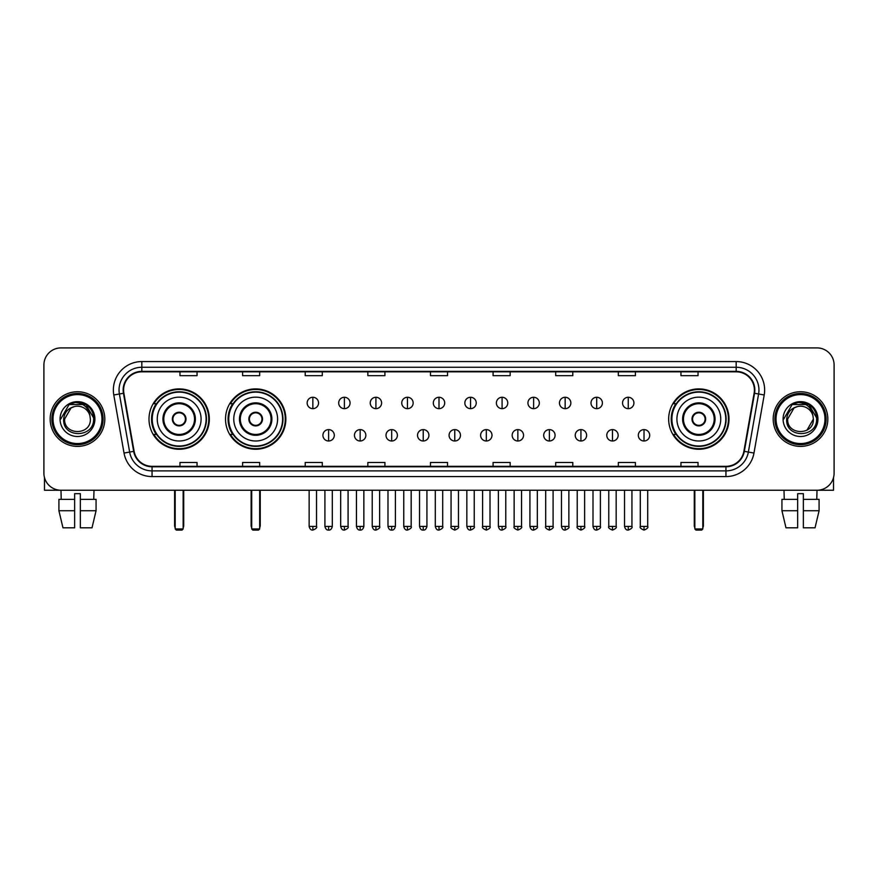 <?xml version="1.0" encoding="UTF-8"?>
<svg xmlns="http://www.w3.org/2000/svg" width="878" height="878" viewBox="0 0 878 878"><rect width="100%" height="100%" fill="white"/><g stroke="black" fill="none" stroke-linecap="round" stroke-linejoin="round"><path stroke-width="1.32" d="M668.663 419.069A30.17 30.17 0 0 0 698.833 449.251A30.17 30.17 0 0 0 729.003 419.069A30.17 30.17 0 0 0 698.833 388.899A30.17 30.17 0 0 0 668.663 419.069M225.514 419.069A30.17 30.17 0 0 0 255.685 449.251A30.17 30.17 0 0 0 285.855 419.069A30.17 30.17 0 0 0 255.685 388.899A30.17 30.17 0 0 0 225.514 419.069M148.997 419.069A30.17 30.17 0 0 0 179.167 449.251A30.17 30.17 0 0 0 209.337 419.069A30.17 30.17 0 0 0 179.167 388.899A30.17 30.17 0 0 0 148.997 419.069M156.229 434.445A27.613 27.613 0 0 1 156.229 403.704M232.747 434.445A27.613 27.613 0 0 1 232.747 403.704M675.895 434.445A27.613 27.613 0 0 1 675.895 403.704M43.9 364.985L43.9 473.154A17.077 17.077 0 0 0 60.977 490.242L817.023 490.242A17.077 17.077 0 0 0 834.1 473.154L834.1 364.985A17.077 17.077 0 0 0 817.023 347.907L60.977 347.907A17.077 17.077 0 0 0 43.9 364.985L43.9 473.154M50.167 419.069A27.328 27.328 0 0 0 77.494 446.397A27.328 27.328 0 0 0 104.811 419.069A27.328 27.328 0 0 0 77.494 391.753A27.328 27.328 0 0 0 50.167 419.069A27.328 27.328 0 0 0 77.494 446.397A27.328 27.328 0 0 0 104.811 419.069A27.328 27.328 0 0 0 77.494 391.753A27.328 27.328 0 0 0 50.167 419.069M773.189 419.069A27.328 27.328 0 0 0 800.506 446.397A27.328 27.328 0 0 0 827.833 419.069A27.328 27.328 0 0 0 800.506 391.753A27.328 27.328 0 0 0 773.189 419.069A27.328 27.328 0 0 0 800.506 446.397A27.328 27.328 0 0 0 827.833 419.069A27.328 27.328 0 0 0 800.506 391.753A27.328 27.328 0 0 0 773.189 419.069M123.6 390.041A18.218 18.218 0 0 1 141.819 371.822L736.181 371.822A18.218 18.218 0 0 1 754.125 393.201L743.885 451.27A18.218 18.218 0 0 1 725.941 466.328L152.059 466.328A18.218 18.218 0 0 1 134.114 451.27L123.875 393.201A18.218 18.218 0 0 1 123.6 390.041M123.15 390.041A18.668 18.668 0 0 0 123.436 393.278L133.675 451.347A18.668 18.668 0 0 0 152.059 466.778L725.941 466.778A18.668 18.668 0 0 0 744.324 451.347L754.564 393.278A18.668 18.668 0 0 0 736.181 371.361L141.819 371.361A18.668 18.668 0 0 0 123.15 390.041M113.789 394.979A28.469 28.469 0 0 1 141.819 361.571L736.181 361.571A28.469 28.469 0 0 1 764.211 394.979L753.972 453.048A28.469 28.469 0 0 1 725.941 476.578L152.059 476.578A28.469 28.469 0 0 1 124.028 453.048L113.789 394.979L119.397 393.992A22.773 22.773 0 0 1 141.819 367.267L736.181 367.267A22.773 22.773 0 0 1 758.603 393.992L748.363 452.06A22.773 22.773 0 0 1 725.941 470.882L152.059 470.882A22.773 22.773 0 0 1 129.637 452.06L119.397 393.992A22.773 22.773 0 0 1 119.046 390.041M817.023 347.907L60.977 347.907M61.23 499.352L60.977 490.242L817.023 490.242L816.77 499.352M834.1 473.154L834.1 364.985M744.324 451.347L748.363 452.06L758.603 393.992L764.211 394.979M430.461 371.822L430.461 375.674L447.539 375.674L447.539 371.822M367.838 371.822L367.838 375.674L384.915 375.674L384.915 371.822M305.215 371.822L305.215 375.674L322.292 375.674L322.292 371.822M242.591 371.822L242.591 375.674L259.668 375.674L259.668 371.822M179.968 371.822L179.968 375.674L197.045 375.674L197.045 371.822M493.085 371.822L493.085 375.674L510.162 375.674L510.162 371.822M555.708 371.822L555.708 375.674L572.785 375.674L572.785 371.822M618.331 371.822L618.331 375.674L635.409 375.674L635.409 371.822M680.955 371.822L680.955 375.674L698.032 375.674L698.032 371.822M447.539 466.328L447.539 462.476L430.461 462.476L430.461 466.328M384.915 466.328L384.915 462.476L367.838 462.476L367.838 466.328M322.292 466.328L322.292 462.476L305.215 462.476L305.215 466.328M259.668 466.328L259.668 462.476L242.591 462.476L242.591 466.328M197.045 466.328L197.045 462.476L179.968 462.476L179.968 466.328M510.162 466.328L510.162 462.476L493.085 462.476L493.085 466.328M572.785 466.328L572.785 462.476L555.708 462.476L555.708 466.328M635.409 466.328L635.409 462.476L618.331 462.476L618.331 466.328M698.032 466.328L698.032 462.476L680.955 462.476L680.955 466.328M44.471 477.533L44.471 490.242L110.507 490.242M58.914 499.352L58.914 510.733L62.964 527.81L58.914 510.733L58.914 499.352L74.641 499.352L74.641 493.655L80.337 493.655L80.337 499.352L96.064 499.352L96.064 510.733L92.014 527.81L96.064 510.733L80.337 510.733L80.337 499.352M94.001 490.242L93.748 499.352M74.641 499.352L74.641 527.81L62.964 527.81M58.914 510.733L74.641 510.733M92.014 527.81L80.337 527.81L80.337 510.733M101.969 419.069A24.485 24.485 0 0 0 77.494 394.595A24.485 24.485 0 0 0 53.009 419.069A24.485 24.485 0 0 0 77.494 443.555A24.485 24.485 0 0 0 101.969 419.069M103.11 419.069A25.616 25.616 0 0 0 77.494 393.454A25.616 25.616 0 0 0 51.868 419.069A25.616 25.616 0 0 0 77.494 444.696A25.616 25.616 0 0 0 103.11 419.069M90.357 419.069C91.147 435.675 63.831 435.675 64.621 419.069L71.052 407.93L74.301 406.613C67.924 408.347 64.379 412.495 63.666 419.069C62.294 438.649 94.176 438.144 93.595 419.069C93.694 413.67 91.685 409.203 87.58 405.669C83.849 402.947 79.689 401.872 75.124 402.464C83.542 403.123 88.458 407.524 89.896 415.656L90.357 419.069C91.147 435.675 63.831 435.675 64.621 419.069L71.052 407.93L74.301 406.613L71.052 407.93L64.621 419.069L71.052 407.93L74.301 406.613L71.052 407.93L64.621 419.069L71.052 407.93L74.301 406.613L71.052 407.93L64.621 419.069L71.052 407.93L74.301 406.613L71.052 407.93L64.621 419.069C63.831 435.675 91.147 435.675 90.357 419.069C91.147 435.675 63.831 435.675 64.621 419.069C63.831 435.675 91.147 435.675 90.357 419.069C91.147 435.675 63.831 435.675 64.621 419.069C63.831 435.675 91.147 435.675 90.357 419.069L89.896 415.656A12.863 12.863 0 0 0 74.301 406.613M60.066 419.069A17.417 17.417 0 0 0 77.494 436.498A17.417 17.417 0 0 0 94.912 419.069A17.417 17.417 0 0 0 77.494 401.652A17.417 17.417 0 0 0 60.066 419.069M75.124 402.464L69.099 404.538L60.714 419.069L69.099 404.538L85.879 404.538L94.264 419.069L85.879 404.538L69.099 404.538L60.714 419.069L69.099 404.538L85.879 404.538L94.264 419.069L85.879 404.538L69.099 404.538L60.714 419.069L69.099 404.538L85.879 404.538L94.264 419.069M157.25 419.069A21.917 21.917 0 0 1 179.167 397.152A21.917 21.917 0 0 1 201.084 419.069A21.917 21.917 0 0 1 179.167 440.997A21.917 21.917 0 0 1 157.25 419.069A21.917 21.917 0 0 0 179.167 440.997A21.917 21.917 0 0 0 201.084 419.069M163.791 419.069A15.376 15.376 0 0 0 179.167 434.445A15.376 15.376 0 0 0 194.543 419.069A15.376 15.376 0 0 0 179.167 403.704A15.376 15.376 0 0 0 163.791 419.069M156.569 403.704A27.328 27.328 0 0 0 156.569 434.445M206.1 419.069A26.933 26.933 0 0 0 179.167 392.148A26.933 26.933 0 0 0 152.234 419.069A26.933 26.933 0 0 0 179.167 446.002A26.933 26.933 0 0 0 206.1 419.069M172.34 419.069A6.826 6.826 0 0 0 179.167 425.907A6.826 6.826 0 0 0 186.004 419.069A6.826 6.826 0 0 0 179.167 412.243A6.826 6.826 0 0 0 172.34 419.069M208.766 419.069A29.6 29.6 0 0 1 153.869 434.445L156.613 434.445A27.295 27.295 0 0 0 197.232 439.538A27.295 27.295 0 0 0 197.232 398.601A27.295 27.295 0 0 0 156.613 403.704L153.869 403.704A29.6 29.6 0 0 1 208.766 419.069M172.549 417.368L172.79 417.368A6.607 6.607 0 0 1 185.554 417.368L185.192 417.368A6.267 6.267 0 0 1 179.167 425.336A6.267 6.267 0 0 1 173.142 417.368A6.267 6.267 0 0 1 185.192 417.368L185.785 417.368M185.785 420.781L185.554 420.781A6.607 6.607 0 0 1 172.79 420.781L172.549 420.781M175.183 490.242L175.183 528.951L183.151 528.951L183.151 490.242M175.183 528.951L176.324 530.092L182.009 530.092L183.151 528.951M233.767 419.069A21.917 21.917 0 0 1 255.685 397.152A21.917 21.917 0 0 1 277.602 419.069A21.917 21.917 0 0 1 255.685 440.997A21.917 21.917 0 0 1 233.767 419.069A21.917 21.917 0 0 0 255.685 440.997A21.917 21.917 0 0 0 277.602 419.069M240.309 419.069A15.376 15.376 0 0 0 255.685 434.445A15.376 15.376 0 0 0 271.05 419.069A15.376 15.376 0 0 0 255.685 403.704A15.376 15.376 0 0 0 240.309 419.069M233.087 403.704A27.328 27.328 0 0 0 233.087 434.445L230.387 434.445A29.6 29.6 0 0 0 285.284 419.069A29.6 29.6 0 0 0 230.387 403.704L233.12 403.704A27.295 27.295 0 0 1 273.738 398.601A27.295 27.295 0 0 1 273.738 439.538A27.295 27.295 0 0 1 233.12 434.445M282.606 419.069A26.933 26.933 0 0 0 255.685 392.148A26.933 26.933 0 0 0 228.752 419.069A26.933 26.933 0 0 0 255.685 446.002A26.933 26.933 0 0 0 282.606 419.069M248.847 419.069A6.826 6.826 0 0 0 255.685 425.907A6.826 6.826 0 0 0 262.511 419.069A6.826 6.826 0 0 0 255.685 412.243A6.826 6.826 0 0 0 248.847 419.069M249.067 417.368L249.297 417.368A6.607 6.607 0 0 1 262.061 417.368L261.71 417.368A6.267 6.267 0 0 1 255.685 425.336A6.267 6.267 0 0 1 249.659 417.368A6.267 6.267 0 0 1 261.71 417.368L262.303 417.368M262.303 420.781L262.061 420.781A6.607 6.607 0 0 1 249.297 420.781L249.067 420.781M251.701 490.242L251.701 528.951L259.668 528.951L259.668 490.242M251.701 528.951L252.831 530.092L258.527 530.092L259.668 528.951M676.916 419.069A21.917 21.917 0 0 1 698.833 397.152A21.917 21.917 0 0 1 720.75 419.069A21.917 21.917 0 0 1 698.833 440.997A21.917 21.917 0 0 1 676.916 419.069A21.917 21.917 0 0 0 698.833 440.997A21.917 21.917 0 0 0 720.75 419.069M683.457 419.069A15.376 15.376 0 0 0 698.833 434.445A15.376 15.376 0 0 0 714.209 419.069A15.376 15.376 0 0 0 698.833 403.704A15.376 15.376 0 0 0 683.457 419.069M676.236 403.704A27.328 27.328 0 0 0 676.236 434.445M725.766 419.069A26.933 26.933 0 0 0 698.833 392.148A26.933 26.933 0 0 0 671.9 419.069A26.933 26.933 0 0 0 698.833 446.002A26.933 26.933 0 0 0 725.766 419.069M691.996 419.069A6.826 6.826 0 0 0 698.833 425.907A6.826 6.826 0 0 0 705.66 419.069A6.826 6.826 0 0 0 698.833 412.243A6.826 6.826 0 0 0 691.996 419.069M728.433 419.069A29.6 29.6 0 0 1 673.536 434.445L676.279 434.445A27.295 27.295 0 0 0 716.898 439.538A27.295 27.295 0 0 0 716.898 398.601A27.295 27.295 0 0 0 676.279 403.704L673.536 403.704A29.6 29.6 0 0 1 728.433 419.069M692.215 417.368L692.446 417.368A6.607 6.607 0 0 1 705.21 417.368L704.858 417.368A6.267 6.267 0 0 1 698.833 425.336A6.267 6.267 0 0 1 692.808 417.368A6.267 6.267 0 0 1 704.858 417.368L705.451 417.368M705.451 420.781L704.858 420.781A6.267 6.267 0 0 1 692.808 420.781L692.215 420.781M704.858 420.781L705.21 420.781A6.607 6.607 0 0 1 692.446 420.781L692.808 420.781M694.849 490.242L694.849 528.951L702.817 528.951L702.817 490.242M694.849 528.951L695.991 530.092L701.676 530.092L702.817 528.951M312.842 397.273A5.696 5.696 0 0 0 307.146 402.958A5.696 5.696 0 0 0 312.842 408.654A5.696 5.696 0 0 0 318.538 402.958A5.696 5.696 0 0 0 312.842 397.273L312.842 408.654A5.696 5.696 0 0 0 318.538 402.958A5.696 5.696 0 0 0 312.842 397.273M344.385 397.273A5.696 5.696 0 0 0 338.688 402.958A5.696 5.696 0 0 0 344.385 408.654A5.696 5.696 0 0 0 350.07 402.958A5.696 5.696 0 0 0 344.385 397.273L344.385 408.654A5.696 5.696 0 0 0 350.07 402.958A5.696 5.696 0 0 0 344.385 397.273M375.916 397.273A5.696 5.696 0 0 0 370.231 402.958A5.696 5.696 0 0 0 375.916 408.654A5.696 5.696 0 0 0 381.612 402.958A5.696 5.696 0 0 0 375.916 397.273L375.916 408.654A5.696 5.696 0 0 0 381.612 402.958A5.696 5.696 0 0 0 375.916 397.273M407.458 397.273A5.696 5.696 0 0 0 401.762 402.958A5.696 5.696 0 0 0 407.458 408.654A5.696 5.696 0 0 0 413.154 402.958A5.696 5.696 0 0 0 407.458 397.273L407.458 408.654A5.696 5.696 0 0 0 413.154 402.958A5.696 5.696 0 0 0 407.458 397.273M439 397.273A5.696 5.696 0 0 0 433.304 402.958A5.696 5.696 0 0 0 439 408.654A5.696 5.696 0 0 0 444.696 402.958A5.696 5.696 0 0 0 439 397.273L439 408.654A5.696 5.696 0 0 0 444.696 402.958A5.696 5.696 0 0 0 439 397.273M470.542 397.273A5.696 5.696 0 0 0 464.846 402.958A5.696 5.696 0 0 0 470.542 408.654A5.696 5.696 0 0 0 476.238 402.958A5.696 5.696 0 0 0 470.542 397.273L470.542 408.654A5.696 5.696 0 0 0 476.238 402.958A5.696 5.696 0 0 0 470.542 397.273M502.084 397.273A5.696 5.696 0 0 0 496.388 402.958A5.696 5.696 0 0 0 502.084 408.654A5.696 5.696 0 0 0 507.769 402.958A5.696 5.696 0 0 0 502.084 397.273L502.084 408.654A5.696 5.696 0 0 0 507.769 402.958A5.696 5.696 0 0 0 502.084 397.273M533.615 397.273A5.696 5.696 0 0 0 527.93 402.958A5.696 5.696 0 0 0 533.615 408.654A5.696 5.696 0 0 0 539.311 402.958A5.696 5.696 0 0 0 533.615 397.273L533.615 408.654A5.696 5.696 0 0 0 539.311 402.958A5.696 5.696 0 0 0 533.615 397.273M565.158 397.273A5.696 5.696 0 0 0 559.462 402.958A5.696 5.696 0 0 0 565.158 408.654A5.696 5.696 0 0 0 570.854 402.958A5.696 5.696 0 0 0 565.158 397.273L565.158 408.654A5.696 5.696 0 0 0 570.854 402.958A5.696 5.696 0 0 0 565.158 397.273M596.7 397.273A5.696 5.696 0 0 0 591.004 402.958A5.696 5.696 0 0 0 596.7 408.654A5.696 5.696 0 0 0 602.396 402.958A5.696 5.696 0 0 0 596.7 397.273L596.7 408.654A5.696 5.696 0 0 0 602.396 402.958A5.696 5.696 0 0 0 596.7 397.273M628.242 397.273A5.696 5.696 0 0 0 622.546 402.958A5.696 5.696 0 0 0 628.242 408.654A5.696 5.696 0 0 0 633.927 402.958A5.696 5.696 0 0 0 628.242 397.273L628.242 408.654A5.696 5.696 0 0 0 633.927 402.958A5.696 5.696 0 0 0 628.242 397.273M328.613 429.605A5.696 5.696 0 0 0 322.917 435.301A5.696 5.696 0 0 0 328.613 440.997A5.696 5.696 0 0 0 334.309 435.301A5.696 5.696 0 0 0 328.613 429.605L328.613 440.997A5.696 5.696 0 0 0 334.309 435.301A5.696 5.696 0 0 0 328.613 429.605M360.156 429.605A5.696 5.696 0 0 0 354.46 435.301A5.696 5.696 0 0 0 360.156 440.997A5.696 5.696 0 0 0 365.841 435.301A5.696 5.696 0 0 0 360.156 429.605L360.156 440.997A5.696 5.696 0 0 0 365.841 435.301A5.696 5.696 0 0 0 360.156 429.605M391.687 429.605A5.696 5.696 0 0 0 386.002 435.301A5.696 5.696 0 0 0 391.687 440.997A5.696 5.696 0 0 0 397.383 435.301A5.696 5.696 0 0 0 391.687 429.605L391.687 440.997A5.696 5.696 0 0 0 397.383 435.301A5.696 5.696 0 0 0 391.687 429.605M423.229 429.605A5.696 5.696 0 0 0 417.533 435.301A5.696 5.696 0 0 0 423.229 440.997A5.696 5.696 0 0 0 428.925 435.301A5.696 5.696 0 0 0 423.229 429.605L423.229 440.997A5.696 5.696 0 0 0 428.925 435.301A5.696 5.696 0 0 0 423.229 429.605M454.771 429.605A5.696 5.696 0 0 0 449.075 435.301A5.696 5.696 0 0 0 454.771 440.997A5.696 5.696 0 0 0 460.467 435.301A5.696 5.696 0 0 0 454.771 429.605L454.771 440.997A5.696 5.696 0 0 0 460.467 435.301A5.696 5.696 0 0 0 454.771 429.605M486.313 429.605A5.696 5.696 0 0 0 480.617 435.301A5.696 5.696 0 0 0 486.313 440.997A5.696 5.696 0 0 0 491.998 435.301A5.696 5.696 0 0 0 486.313 429.605L486.313 440.997A5.696 5.696 0 0 0 491.998 435.301A5.696 5.696 0 0 0 486.313 429.605M517.844 429.605A5.696 5.696 0 0 0 512.159 435.301A5.696 5.696 0 0 0 517.844 440.997A5.696 5.696 0 0 0 523.54 435.301A5.696 5.696 0 0 0 517.844 429.605L517.844 440.997A5.696 5.696 0 0 0 523.54 435.301A5.696 5.696 0 0 0 517.844 429.605M549.387 429.605A5.696 5.696 0 0 0 543.691 435.301A5.696 5.696 0 0 0 549.387 440.997A5.696 5.696 0 0 0 555.083 435.301A5.696 5.696 0 0 0 549.387 429.605L549.387 440.997A5.696 5.696 0 0 0 555.083 435.301A5.696 5.696 0 0 0 549.387 429.605M580.929 429.605A5.696 5.696 0 0 0 575.233 435.301A5.696 5.696 0 0 0 580.929 440.997A5.696 5.696 0 0 0 586.625 435.301A5.696 5.696 0 0 0 580.929 429.605L580.929 440.997A5.696 5.696 0 0 0 586.625 435.301A5.696 5.696 0 0 0 580.929 429.605M612.471 429.605A5.696 5.696 0 0 0 606.775 435.301A5.696 5.696 0 0 0 612.471 440.997A5.696 5.696 0 0 0 618.156 435.301A5.696 5.696 0 0 0 612.471 429.605L612.471 440.997A5.696 5.696 0 0 0 618.156 435.301A5.696 5.696 0 0 0 612.471 429.605M644.013 429.605A5.696 5.696 0 0 0 638.317 435.301A5.696 5.696 0 0 0 644.013 440.997A5.696 5.696 0 0 0 649.698 435.301A5.696 5.696 0 0 0 644.013 429.605L644.013 440.997A5.696 5.696 0 0 0 649.698 435.301A5.696 5.696 0 0 0 644.013 429.605M833.529 477.533L833.529 490.242L767.493 490.242M781.936 499.352L781.936 510.733L785.986 527.81L781.936 510.733L781.936 499.352L797.663 499.352L797.663 493.655L803.359 493.655L803.359 499.352L819.086 499.352L819.086 510.733L815.036 527.81L819.086 510.733L803.359 510.733L803.359 499.352M797.663 499.352L797.663 527.81L785.986 527.81M781.936 510.733L797.663 510.733M815.036 527.81L803.359 527.81L803.359 510.733M783.999 490.242L784.252 499.352M824.991 419.069A24.485 24.485 0 0 0 800.506 394.595A24.485 24.485 0 0 0 776.031 419.069A24.485 24.485 0 0 0 800.506 443.555A24.485 24.485 0 0 0 824.991 419.069M826.132 419.069A25.616 25.616 0 0 0 800.506 393.454A25.616 25.616 0 0 0 774.89 419.069A25.616 25.616 0 0 0 800.506 444.696A25.616 25.616 0 0 0 826.132 419.069M812.918 415.656L813.379 419.069C814.169 435.675 786.853 435.675 787.643 419.069L794.074 407.93L797.323 406.613A12.863 12.863 0 0 1 812.918 415.656L813.379 419.069C814.169 435.675 786.853 435.675 787.643 419.069L794.074 407.93L797.323 406.613C790.946 408.347 787.401 412.495 786.688 419.069C785.316 438.649 817.198 438.144 816.617 419.069C816.716 413.67 814.707 409.203 810.603 405.669C806.871 402.947 802.711 401.872 798.146 402.464C806.564 403.123 811.481 407.524 812.918 415.656L813.379 419.069L806.948 430.22M813.379 419.069C814.169 435.675 786.853 435.675 787.643 419.069L794.074 407.93L797.323 406.613L794.074 407.93L787.643 419.069L794.074 407.93L797.323 406.613L794.074 407.93L787.643 419.069L794.074 407.93L797.323 406.613L794.074 407.93L787.643 419.069C786.853 435.675 814.169 435.675 813.379 419.069M783.088 419.069A17.417 17.417 0 0 0 800.506 436.498A17.417 17.417 0 0 0 817.934 419.069A17.417 17.417 0 0 0 800.506 401.652A17.417 17.417 0 0 0 783.088 419.069M783.736 419.069L792.121 404.538L798.146 402.464L792.121 404.538L783.736 419.069L792.121 404.538L808.901 404.538L817.286 419.069L808.901 404.538L817.286 419.069L808.901 404.538L792.121 404.538L783.736 419.069L792.121 404.538L808.901 404.538L817.286 419.069L808.901 404.538L792.121 404.538L783.736 419.069L792.121 404.538L808.901 404.538L817.286 419.069L808.901 404.538L792.121 404.538L783.736 419.069L792.121 404.538L808.901 404.538L817.286 419.069L808.901 404.538L792.121 404.538L783.736 419.069L792.121 404.538L808.901 404.538L817.286 419.069L808.901 404.538L792.121 404.538L783.736 419.069L792.121 404.538L798.146 402.464M736.181 361.571L736.181 371.361M119.397 393.992L123.436 393.278M152.059 476.578L152.059 466.778M725.941 466.778L725.941 476.578M124.028 453.048L133.675 451.347M754.564 393.278L758.603 393.992M141.819 361.571L141.819 371.361M748.363 452.06L753.972 453.048M195.388 419.069A16.221 16.221 0 0 0 179.167 402.848A16.221 16.221 0 0 0 162.946 419.069A16.221 16.221 0 0 0 179.167 435.301A16.221 16.221 0 0 0 195.388 419.069M174.612 490.242L174.612 525.538L175.183 525.538M183.151 525.538L183.721 525.538L183.721 490.242M271.906 419.069A16.221 16.221 0 0 0 255.685 402.848A16.221 16.221 0 0 0 239.453 419.069A16.221 16.221 0 0 0 255.685 435.301A16.221 16.221 0 0 0 271.906 419.069M251.13 490.242L251.13 525.538L251.701 525.538M259.668 525.538L260.239 525.538L260.239 490.242M715.054 419.069A16.221 16.221 0 0 0 698.833 402.848A16.221 16.221 0 0 0 682.612 419.069A16.221 16.221 0 0 0 698.833 435.301A16.221 16.221 0 0 0 715.054 419.069M694.279 490.242L694.279 525.538L694.849 525.538M702.817 525.538L703.388 525.538L703.388 490.242M312.842 526.394L309.144 526.394C309.791 529.028 311.021 530.257 312.842 530.092L312.842 526.394L316.541 526.394L316.541 490.242M344.385 526.394L340.675 526.394C341.322 529.028 342.563 530.257 344.385 530.092L344.385 526.394L348.083 526.394L348.083 490.242M375.916 526.394L372.217 526.394C372.865 529.028 374.105 530.257 375.916 530.092L375.916 526.394L379.625 526.394L379.625 490.242M407.458 526.394L403.759 526.394C404.407 529.028 405.636 530.257 407.458 530.092L407.458 526.394L411.156 526.394L411.156 490.242M439 526.394L435.301 526.394C435.949 529.028 437.178 530.257 439 530.092L439 526.394L442.699 526.394L442.699 490.242M470.542 526.394L466.844 526.394C467.48 529.028 468.72 530.257 470.542 530.092L470.542 526.394L474.241 526.394L474.241 490.242M502.084 526.394L498.375 526.394C499.022 529.028 500.262 530.257 502.084 530.092L502.084 526.394L505.783 526.394L505.783 490.242M533.615 526.394L529.917 526.394C530.564 529.028 531.794 530.257 533.615 530.092L533.615 526.394L537.325 526.394L537.325 490.242M565.158 526.394L561.459 526.394C562.107 529.028 563.336 530.257 565.158 530.092L565.158 526.394L568.856 526.394L568.856 490.242M596.7 526.394L593.001 526.394C593.649 529.028 594.878 530.257 596.7 530.092L596.7 526.394L600.398 526.394L600.398 490.242M628.242 526.394L624.532 526.394C625.18 529.028 626.42 530.257 628.242 530.092L628.242 526.394L631.94 526.394L631.94 490.242M328.613 526.394L324.915 526.394C325.551 529.028 326.792 530.257 328.613 530.092L328.613 526.394L332.312 526.394L332.312 490.242M360.156 526.394L356.446 526.394C357.094 529.028 358.334 530.257 360.156 530.092L360.156 526.394L363.854 526.394L363.854 490.242M391.687 526.394L387.988 526.394C388.636 529.028 389.865 530.257 391.687 530.092L391.687 526.394L395.396 526.394L395.396 490.242M423.229 526.394L419.53 526.394C420.178 529.028 421.407 530.257 423.229 530.092L423.229 526.394L426.927 526.394L426.927 490.242M454.771 526.394L451.072 526.394C450.315 527.568 451.555 528.808 454.771 530.092L454.771 526.394L458.47 526.394L458.47 490.242M486.313 526.394L482.604 526.394C481.857 527.568 483.087 528.808 486.313 530.092L486.313 526.394L490.012 526.394L490.012 490.242M517.844 526.394L514.146 526.394C513.4 527.568 514.629 528.808 517.844 530.092L517.844 526.394L521.554 526.394L521.554 490.242M549.387 526.394L545.688 526.394C544.942 527.568 546.171 528.808 549.387 530.092L549.387 526.394L553.085 526.394L553.085 490.242M580.929 526.394L577.23 526.394C576.473 527.568 577.713 528.808 580.929 530.092L580.929 526.394L584.627 526.394L584.627 490.242M612.471 526.394L608.772 526.394C608.015 527.568 609.255 528.808 612.471 530.092L612.471 526.394L616.169 526.394L616.169 490.242M644.013 526.394L640.303 526.394C639.557 527.568 640.786 528.808 644.013 530.092L644.013 526.394L647.712 526.394L647.712 490.242M174.612 525.538A4.555 4.555 0 0 0 175.183 527.744M183.151 527.744A4.555 4.555 0 0 0 183.721 525.538M251.13 525.538A4.555 4.555 0 0 0 251.701 527.744M259.668 527.744A4.555 4.555 0 0 0 260.239 525.538M694.279 525.538A4.555 4.555 0 0 0 694.849 527.744M702.817 527.744A4.555 4.555 0 0 0 703.388 525.538M309.144 526.394L309.144 490.242M316.541 526.394C317.287 527.568 316.058 528.808 312.842 530.092M340.675 526.394L340.675 490.242M348.083 526.394C348.829 527.568 347.6 528.808 344.385 530.092M372.217 526.394L372.217 490.242M379.625 526.394C380.372 527.568 379.142 528.808 375.916 530.092M403.759 526.394L403.759 490.242M411.156 526.394C411.914 527.568 410.674 528.808 407.458 530.092M435.301 526.394L435.301 490.242M442.699 526.394C443.456 527.568 442.216 528.808 439 530.092M466.844 526.394L466.844 490.242M474.241 526.394C474.987 527.568 473.758 528.808 470.542 530.092M498.375 526.394L498.375 490.242M505.783 526.394C506.529 527.568 505.3 528.808 502.084 530.092M529.917 526.394L529.917 490.242M537.325 526.394C538.071 527.568 536.842 528.808 533.615 530.092M561.459 526.394L561.459 490.242M568.856 526.394C569.613 527.568 568.373 528.808 565.158 530.092M593.001 526.394L593.001 490.242M600.398 526.394C601.145 527.568 599.915 528.808 596.7 530.092M624.532 526.394L624.532 490.242M631.94 526.394C632.687 527.568 631.458 528.808 628.242 530.092M324.915 526.394L324.915 490.242M332.312 526.394C331.664 529.028 330.435 530.257 328.613 530.092M356.446 526.394L356.446 490.242M363.854 526.394C363.207 529.028 361.966 530.257 360.156 530.092M387.988 526.394L387.988 490.242M395.396 526.394C394.749 529.028 393.509 530.257 391.687 530.092M419.53 526.394L419.53 490.242M426.927 526.394C426.28 529.028 425.051 530.257 423.229 530.092M451.072 526.394L451.072 490.242M458.47 526.394C459.216 527.568 457.987 528.808 454.771 530.092M482.604 526.394L482.604 490.242M490.012 526.394C490.758 527.568 489.529 528.808 486.313 530.092M514.146 526.394L514.146 490.242M521.554 526.394C522.3 527.568 521.071 528.808 517.844 530.092M545.688 526.394L545.688 490.242M553.085 526.394C553.842 527.568 552.602 528.808 549.387 530.092M577.23 526.394L577.23 490.242M584.627 526.394C585.385 527.568 584.144 528.808 580.929 530.092M608.772 526.394L608.772 490.242M616.169 526.394C616.916 527.568 615.687 528.808 612.471 530.092M640.303 526.394L640.303 490.242M647.712 526.394C648.458 527.568 647.229 528.808 644.013 530.092"/></g></svg>
